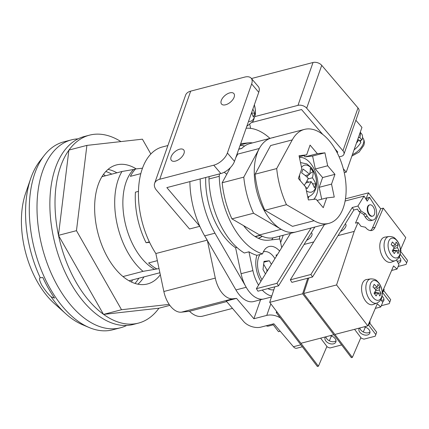<?xml version="1.0" encoding="UTF-8"?>
<svg xmlns="http://www.w3.org/2000/svg" width="429" height="429" viewBox="0 0 429 429"><rect width="100%" height="100%" fill="white"/><g stroke="black" fill="none" stroke-linecap="round" stroke-linejoin="round"><path stroke-width="0.64" d="M262.012 236.181A45.318 25.863 -104.6 0 1 258.301 238.283M262.221 236.272A45.318 25.863 -104.6 0 1 258.376 238.315M140.819 173.627L130.368 176.346A55.673 31.773 -104.6 0 1 135.628 168.967L133.575 169.498A55.673 31.773 -104.6 0 0 124.866 221.584A55.673 31.773 -104.6 0 0 154.617 269.364L143.045 271.343L122.978 276.566M159.02 268.565L154.617 269.364M156.676 268.827A55.673 31.773 -104.6 0 1 148.616 262.934L157.352 260.66M129.016 280.781L159.899 272.742M142.492 168.195L135.628 168.967M101.936 176.705L121.997 171.482L133.575 169.498M143.045 271.343A61.503 35.098 -104.6 0 1 121.997 171.482M272.983 237.859A55.673 31.773 -104.6 0 1 271.691 239.859M149.356 241.87L146.075 242.723A61.503 35.098 -104.6 0 1 135.419 192.16L138.46 191.372M149.576 242.331L146.075 242.723M89.114 327.509L82.373 324.662A92.246 52.644 -104.6 0 1 65.964 313.931A92.246 52.644 -104.6 0 1 51.11 296.804C48.182 294.181 45.05 290.277 41.715 285.092C39.377 280.309 38.9 277.885 40.283 277.81A92.246 52.644 -104.6 0 1 28.861 243.474A92.246 52.644 -104.6 0 1 30.722 178.491A92.246 52.644 -104.6 0 1 39.817 161.127L44.31 155.352A97.11 55.421 75.4 0 0 32.776 242.042A97.11 55.421 75.4 0 0 89.114 327.509A97.11 55.421 75.4 0 0 112.693 329.81L120.41 327.799A97.11 55.421 -104.6 0 1 40.492 240.031A97.11 55.421 -104.6 0 1 71.498 139.843A97.11 55.421 -104.6 0 1 78.105 138.851M71.498 139.843L63.782 141.854A97.11 55.421 75.4 0 0 44.31 155.352M30.722 178.491L25.617 193.302A75.043 42.83 75.4 0 0 24.104 246.166A75.043 42.83 75.4 0 0 54.29 303.485L65.964 313.931M132.464 279.885A67.975 38.792 -104.6 0 1 131.526 282.073M103.491 174.351A67.975 38.792 -104.6 0 1 105.378 175.81M126.662 325.45A97.11 55.421 -104.6 0 1 120.41 327.799M51.11 296.804L54.558 298.107A95.238 54.354 75.4 0 1 42.814 277.504L40.347 277.794M160.317 274.716A61.503 35.098 -104.6 0 1 147.453 283.971A61.503 35.098 -104.6 0 1 144.616 284.497A61.503 35.098 -104.6 0 1 97.388 230.845A61.503 35.098 -104.6 0 1 116.474 164.929A61.503 35.098 -104.6 0 1 119.31 164.409A61.503 35.098 -104.6 0 1 136.213 168.897M169.873 305.373L159.025 308.194L103.523 314.409L58.457 235.349L68.892 150.08L86.899 145.393L142.401 139.178L150.847 154M108.028 169.401A61.503 35.098 -104.6 0 1 116.903 172.807A61.503 35.098 -104.6 0 0 108.028 169.401M143.988 276.882A61.503 35.098 -104.6 0 1 137.897 284.186A61.503 35.098 -104.6 0 0 143.988 276.882M169.176 304.386L121.53 309.722L76.464 230.668L86.899 145.393M58.457 235.349L76.464 230.668M103.523 314.409L121.53 309.722M302.343 346.771L296.729 348.235A6.473 3.695 -104.6 0 1 296.428 348.289A6.473 3.695 -104.6 0 1 293.425 346.729L300.842 344.803M225.622 104.773A8.092 4.295 -40.4 0 0 232.754 99.694A8.092 4.295 -40.4 0 0 233.875 93.576A8.092 4.295 -40.4 0 0 229.805 92.868A8.092 4.295 -40.4 0 0 222.678 97.946A8.092 4.295 -40.4 0 0 221.552 104.07A8.092 4.295 -40.4 0 0 225.622 104.773M175.461 161.095A8.092 4.295 -40.4 0 0 182.588 156.017A8.092 4.295 -40.4 0 0 183.709 149.898A8.092 4.295 -40.4 0 0 179.638 149.19A8.092 4.295 -40.4 0 0 172.512 154.268A8.092 4.295 -40.4 0 0 171.386 160.387A8.092 4.295 -40.4 0 0 175.461 161.095M207.164 240.176L155.85 253.528A67.326 38.428 -104.6 0 1 138.599 188.197A67.326 38.428 -104.6 0 1 162.339 146.975L167.9 145.528M207.298 240.138A67.326 38.428 -104.6 0 1 199.801 226.308L189.516 228.989L156.558 190.278A12.945 8.108 -160.6 0 1 154.628 183.312L185.569 95.217A12.945 8.108 19.4 0 1 190.674 91.152L244.696 77.097A12.945 6.875 -40.4 0 1 251.206 78.228A12.945 6.875 -40.4 0 1 251.641 83.945L227.386 152.992L234.497 161.342L258.751 92.294L251.641 83.945M226.705 301.587L189.484 311.272L181.456 312.173A22.657 12.929 -104.6 0 1 163.851 291.5L155.85 253.528M232.502 308.397L202.617 316.173A29.134 16.624 -104.6 0 1 189.484 311.272M293.425 346.729L273.863 323.761L261.004 327.107A12.945 8.108 -160.6 0 1 243.602 321.434L226.249 301.051L236.54 298.375L232.899 298.782A22.657 12.929 -104.6 0 1 215.299 278.11L207.389 240.562M344.256 172.678L346.23 172.163L361.953 127.402L355.866 120.259M283.215 235.264L280.641 242.594M260.564 299.753L253.893 318.752L236.54 298.375M234.497 161.342A12.945 6.875 139.6 0 1 220.865 173.547L166.843 187.602L199.801 226.308M190.674 91.152L159.733 179.247L213.755 165.192A12.945 6.875 -40.4 0 0 227.386 152.992M159.733 179.247A12.945 8.108 -160.6 0 0 154.628 183.312M251.206 78.228L258.322 86.578A12.945 6.875 139.6 0 1 258.751 92.294M280.309 317.878A12.945 8.108 -160.6 0 0 266.752 315.406L253.893 318.752M343.291 168.715L346.23 172.163M274.925 258.639A17.804 10.162 75.4 0 0 264.672 251.587A17.804 10.162 75.4 0 0 263.851 251.737A17.804 10.162 75.4 0 0 263.326 251.903M260.06 254.51A17.804 10.162 75.4 0 0 261.958 279.638M266.768 271.847L266.983 270.109L263.647 264.259M266.983 270.109L268.007 269.846M271.385 264.366L269.337 260.768L264.001 261.368L262.998 269.568L265.487 273.927M263.899 262.183L269.337 260.768M277.327 254.751L276.003 255.094A21.525 12.285 75.4 0 1 276.576 255.963M267.916 288.604A21.525 12.285 75.4 0 0 273.278 289.848A21.525 12.285 75.4 0 0 273.847 289.763M260.902 281.354A21.525 12.285 75.4 0 1 256.896 255.33L262.553 253.861A21.525 12.285 -104.6 0 1 269.085 246.53A21.525 12.285 -104.6 0 1 270.077 246.348A21.525 12.285 -104.6 0 1 279.628 251.024M236.926 247.442L235.612 247.785L241.077 273.697A27.912 15.932 75.4 0 0 245.281 285.607A27.912 15.932 75.4 0 0 262.757 299.163A27.912 15.932 75.4 0 0 264.044 298.927L271.46 296.997M262.897 299.147L253.737 301.533A27.837 15.889 -104.6 0 1 252.45 301.769A27.837 15.889 -104.6 0 1 235.945 289.94L204.671 235.87A67.326 38.428 -104.6 0 1 189.881 181.606M209.255 176.566A6.473 3.695 75.4 0 0 208.966 178.984A64.736 36.948 75.4 0 0 244.31 253.008L248.943 251.802L252.906 270.619A27.912 15.932 75.4 0 0 258.574 285.124M256.896 255.33A64.736 36.948 -104.6 0 1 248.943 251.802M262.264 290.074A27.912 15.932 75.4 0 0 271.793 295.994M277.193 254.96L276.003 255.094M250.6 128.368L249.828 124.694M279.842 236.138L279.472 238.985M245.281 285.607L214.961 233.188A67.326 38.428 -104.6 0 1 200.166 178.931M235.612 247.785A58.264 33.253 -104.6 0 1 205.711 177.488M240.696 143.699L248.268 142.852A49.85 28.448 -104.6 0 1 252.531 142.905M240.09 145.426A49.85 28.448 -104.6 0 1 244.616 146.048M269.948 138.374A64.736 36.948 75.4 0 0 246.128 128.228M219.546 173.89A6.473 3.695 75.4 0 0 219.251 176.303A64.736 36.948 75.4 0 0 262.553 253.861M281.708 247.651L279.869 238.942L268.779 240.186A49.85 28.448 -104.6 0 1 243.618 225.654M226.753 174.313A25.896 14.779 75.4 0 0 224.136 172.286M248.53 121.391A13.889 7.926 75.4 0 0 254.579 116.817A13.889 7.926 75.4 0 0 254.338 104.858M251.507 112.918L254.687 113.261A32.223 23.525 168.4 0 1 254.118 115.176A32.223 23.525 168.4 0 1 253.346 117.069A32.266 20.206 -160.6 0 0 251.474 113.015M254.687 113.261A32.266 20.206 -160.6 0 0 252.81 109.207M322.721 134.416L301.539 109.54L252.375 122.329M339.141 156.896L341.366 156.317A6.473 4.054 -160.6 0 0 343.919 154.284A6.473 4.054 -160.6 0 0 342.953 150.799L306.681 108.199A6.473 4.054 -160.6 0 0 297.978 105.362L255.046 116.538M297.978 105.362L313.031 62.505L251.464 78.528M336.963 152.359L337.811 152.139L335.011 148.852M313.031 62.505A6.473 4.054 19.4 0 1 321.734 65.342L306.681 108.199M342.953 150.799L358.006 107.942L321.734 65.342M358.006 107.942A6.473 4.054 19.4 0 1 358.971 111.427L343.919 154.284M359.448 140.632L360.918 140.251A12.945 6.875 139.6 0 1 360.322 141.661M360.918 140.251L361.947 139.983A14.243 7.566 -40.4 0 0 361.475 133.692L360.247 132.255M358.269 137.875L359.813 137.478L361.947 139.983M354.064 149.85A14.243 7.566 -40.4 0 0 360.886 142.321L358.751 139.811L357.566 139.886M359.813 137.478A14.243 7.566 -40.4 0 0 360.124 132.599M356.413 143.157A14.243 7.566 -40.4 0 0 358.751 139.811M372.726 216.136L372.211 216.27A5.829 3.325 -104.6 0 1 369.02 214.645A5.829 3.325 -104.6 0 1 367.208 208.832A5.829 3.325 -104.6 0 1 369.278 204.992L369.793 204.858A5.829 3.325 75.4 0 0 367.723 208.698A5.829 3.325 75.4 0 0 369.535 214.511A5.829 3.325 75.4 0 0 372.726 216.136A5.829 3.325 75.4 0 0 374.79 212.301A5.829 3.325 75.4 0 0 372.983 206.488A5.829 3.325 75.4 0 0 369.793 204.858M369.562 197.324L367.208 201.142L364.06 196.091L357.931 206.017L361.079 211.073L365.637 213.835L367.208 216.361A9.711 5.539 75.4 0 0 367.868 217.321A9.711 5.539 75.4 0 0 373.187 220.029A9.711 5.539 75.4 0 0 374.281 204.906L369.562 197.324L367.503 197.86L366.339 199.748M353.845 210.017L352.273 207.491L310.918 274.48L312.489 277.005L353.845 210.017L357.448 209.079L359.019 211.61L363.577 214.371L365.149 216.897A9.711 5.539 75.4 0 0 365.808 217.857A9.711 5.539 75.4 0 0 371.133 220.565L373.187 220.029M340.605 231.462A5.829 2.831 -37.3 0 0 345.753 224.346L345.34 223.799M364.124 326.834A5.829 3.856 23.3 0 1 369.047 329.729A5.829 3.856 23.3 0 1 369.771 333.231A5.829 3.856 23.3 0 1 365.277 335.113A5.829 3.856 23.3 0 1 359.786 332.137A5.829 3.856 23.3 0 1 359.062 328.63A5.829 3.856 23.3 0 1 359.395 328.067M369.975 332.003A5.829 3.856 23.3 0 1 360.746 329.906A5.829 3.856 23.3 0 1 359.851 327.949M399.147 257.11A5.829 3.856 23.3 0 1 399.903 257.936A5.829 3.856 23.3 0 1 400.627 261.443A5.829 3.856 23.3 0 1 398.209 263.229M400.831 260.21A5.829 3.856 23.3 0 1 397.039 261.089M382.067 296.16A5.829 3.856 23.3 0 1 383.038 297.179A5.829 3.856 23.3 0 1 383.762 300.681A5.829 3.856 23.3 0 1 382.432 302.07M383.966 299.453A5.829 3.856 23.3 0 1 381.499 300.359M361.079 211.073L359.019 211.61M357.931 206.017L352.273 207.491M370.447 230.588A11.653 6.65 75.4 0 0 372.458 227.971L380.7 208.8L368.522 192.83L345.474 198.825M380.7 208.8L383.274 208.129L405.743 237.591L400.466 249.882M360.156 212.296L355.491 223.15L358.065 222.479L354.231 231.397L338.047 235.607M368.522 192.83L365.873 198.997M354.231 231.397L336.577 284.947L367.798 325.879L377.284 303.807L380.759 306.966L382.673 302.504L380.973 299.404M367.798 325.879L334.872 334.448L303.652 293.511L308.773 277.971M382.255 292.24L393.575 265.905L397.045 269.063L398.965 264.607L396.476 260.06M358.065 222.479L360.977 226.303L365.406 227.231A11.653 6.65 75.4 0 0 371.793 230.48A11.653 6.65 75.4 0 0 375.032 227.3L383.274 208.129M336.577 284.947L303.652 293.511M380.759 306.966L375.321 308.381M397.045 269.063L391.613 270.479M383.698 288.894L384.164 289.511L383.21 291.741L382.378 291.956M383.719 290.546L390.685 299.678L389.21 303.657L381.295 305.716M389.21 303.657L390.685 299.678M382.293 292.16L389.725 301.903M382.738 291.125L383.21 291.741M400.563 249.657L401.029 250.273L400.504 251.496M400.584 251.308L407.55 260.435L406.075 264.42L398.16 266.479M406.075 264.42L407.55 260.435M400.182 254.263L406.59 262.666M369.707 321.444L370.173 322.061L369.219 324.292L368.388 324.506M369.734 323.096L376.694 332.228L375.219 336.207L363.905 339.151L361.331 338.202L354.558 329.327M375.219 336.207L376.694 332.228M368.302 324.71L375.734 334.454M368.747 323.675L369.219 324.292M365.637 213.835L363.577 214.371M364.06 196.091L345.104 201.024M324.485 224.523L290.342 279.831L291.913 282.362L312.489 277.005M310.918 274.48L290.342 279.831M310.617 302.643L310.172 303.678L311.202 303.41L352.37 357.389L360.875 337.607M363.293 331.982L365.363 327.166M310.172 303.678L351.34 357.657L352.37 357.389M388.931 236.524L384.824 237.14A12.945 7.39 75.4 0 0 379.804 245.399A12.945 7.39 75.4 0 0 383.81 258.676A12.945 7.39 75.4 0 0 391.334 262.157L395.216 260.687C400.595 257.582 399.887 255.142 400.509 251.373C400.493 247.292 399.335 243.661 397.029 240.481C394.889 238.401 394.428 236.551 388.931 236.524A12.505 7.137 75.4 0 0 384.078 244.503A12.505 7.137 75.4 0 0 387.95 257.33A12.505 7.137 75.4 0 0 395.216 260.687M388.84 240.985A10.162 5.797 75.4 0 0 391.216 255.046A10.162 5.797 75.4 0 0 399.608 255.11A10.162 5.797 75.4 0 0 397.233 241.05A10.162 5.797 75.4 0 0 388.84 240.985M398.648 252.284A25.327 17.471 170.5 0 1 398.005 253.614A25.82 17.09 23.3 0 0 396.214 250.338A25.82 12.554 142.7 0 1 394.289 253.587A25.327 8.553 -138.8 0 0 392.229 250.89A25.82 12.554 142.7 0 0 394.154 247.635A25.82 17.09 -156.7 0 0 391.178 244.664A25.327 4.569 -57.4 0 0 391.79 243.291A25.327 4.569 -57.4 0 0 392.326 241.988A25.82 17.09 -156.7 0 1 395.302 244.959A25.82 12.554 142.7 0 0 396.042 242.015A25.327 21.45 -9.7 0 1 398.101 244.718A25.82 12.554 -37.3 0 1 397.361 247.662A25.82 17.09 23.3 0 1 399.152 250.938A25.327 17.471 170.5 0 1 398.648 252.284M392.342 245.731L395.302 244.959M392.551 251.287L396.214 250.338M393.624 248.632L397.361 247.662M392.943 249.791L395.661 250.477M396.364 250.574L399.152 250.938M393.624 250.209L393.232 251.11M393.795 247.233L398.101 244.718M370.72 278.888L366.613 279.499A12.945 7.39 75.4 0 0 361.593 287.757A12.945 7.39 75.4 0 0 365.599 301.04A12.945 7.39 75.4 0 0 373.123 304.515L377.011 303.046C382.389 299.941 381.676 297.506 382.303 293.731C382.287 289.65 381.129 286.02 378.823 282.845C376.683 280.764 376.222 278.914 370.72 278.888A12.505 7.137 75.4 0 0 365.873 286.862A12.505 7.137 75.4 0 0 369.744 299.689A12.505 7.137 75.4 0 0 377.011 303.046M370.629 283.349A10.162 5.797 75.4 0 0 373.01 297.404A10.162 5.797 75.4 0 0 381.402 297.469A10.162 5.797 75.4 0 0 379.022 283.408A10.162 5.797 75.4 0 0 370.629 283.349M380.443 294.648A25.327 17.471 170.5 0 1 379.799 295.978A25.82 17.09 23.3 0 0 378.003 292.696A25.82 12.554 142.7 0 1 376.083 295.946A25.327 8.553 -138.8 0 0 374.024 293.248A25.82 12.554 142.7 0 0 375.943 289.999A25.82 17.09 -156.7 0 0 372.973 287.022A25.327 4.569 -57.4 0 0 373.584 285.65A25.327 4.569 -57.4 0 0 374.12 284.347A25.82 17.09 -156.7 0 1 377.096 287.323A25.82 12.554 142.7 0 0 377.836 284.379A25.327 21.45 -9.7 0 1 379.896 287.076A25.82 12.554 -37.3 0 1 379.156 290.02A25.82 17.09 23.3 0 1 380.947 293.302A25.327 17.471 170.5 0 1 380.443 294.648M374.136 288.09L377.096 287.323M266.237 325.745A7.443 4.247 75.4 0 0 268.415 326.099L273.289 324.833M374.345 293.645L378.003 292.696M375.418 290.996L379.156 290.02M374.731 292.154L377.456 292.841M378.158 292.932L380.947 293.302M375.413 292.573L375.026 293.468M375.589 289.591L379.896 287.076M272.699 324.067L278.518 331.692L280.239 331.247M306.649 240.299A5.829 2.831 -37.3 0 0 311.797 233.183L311.384 232.636M330.174 335.671A5.829 3.856 23.3 0 1 335.092 338.561A5.829 3.856 23.3 0 1 335.816 342.069A5.829 3.856 23.3 0 1 331.322 343.951A5.829 3.856 23.3 0 1 325.831 340.975A5.829 3.856 23.3 0 1 325.107 337.467A5.829 3.856 23.3 0 1 325.445 336.904M336.02 340.835A5.829 3.856 23.3 0 1 326.791 338.744A5.829 3.856 23.3 0 1 325.895 336.786M313.738 241.935L304.091 244.444M307.749 278.239L302.622 293.779L333.842 334.717L300.917 343.286L269.696 302.348L274.823 286.808M302.622 293.779L269.696 302.348M341.43 344.664L341.269 345.045L329.949 347.989L327.375 347.04L320.602 338.159M341.269 345.045L341.393 344.616M290.53 233.36L256.386 288.669L257.958 291.194L278.534 285.843L314.843 227.032M311.111 228.003L276.962 283.317L256.386 288.669M276.962 283.317L278.534 285.843M276.662 311.481L276.217 312.516L277.247 312.248L318.415 366.227L326.919 346.439M329.338 340.819L331.408 336.004M276.217 312.516L317.385 366.495L318.415 366.227M255.057 236.529L260.097 235.215A48.552 27.708 -104.6 0 0 272.115 237.982A48.552 27.708 -104.6 0 0 274.351 237.569L295.962 231.944A48.552 27.708 -104.6 0 1 293.72 232.357A48.552 27.708 -104.6 0 1 281.177 229.295L253.539 213.245A66.683 38.058 -104.6 0 1 243.774 177.139L259.325 148.488A48.552 27.708 -104.6 0 1 271.503 137.966A48.552 27.708 -104.6 0 1 273.745 137.553M238.749 149.238L241.811 148.445A48.552 27.708 -104.6 0 1 249.898 143.592L304.429 129.397A48.552 27.708 -104.6 0 1 306.671 128.984A48.552 27.708 -104.6 0 1 343.956 171.343A48.552 27.708 -104.6 0 1 328.887 223.375A48.552 27.708 -104.6 0 1 326.646 223.793A48.552 27.708 -104.6 0 1 314.103 220.726L286.465 204.676A66.683 38.058 -104.6 0 1 276.7 168.57L292.251 139.918A48.552 27.708 -104.6 0 1 304.429 129.397M281.177 229.295L259.572 234.92L231.933 218.87A66.683 38.058 -104.6 0 1 222.168 182.759L230.352 167.68M235.8 157.636L237.714 154.108L259.325 148.488M222.168 182.759L243.774 177.139M231.933 218.87L253.539 213.245M299.437 157.507A22.657 12.929 -104.6 0 1 299.651 157.481A22.657 12.929 -104.6 0 1 316.05 173.734A22.657 12.929 -104.6 0 1 313.696 199.362M328.887 223.375L295.962 231.944A48.552 27.708 -104.6 0 1 293.72 232.357A48.552 27.708 -104.6 0 1 256.435 190.004A48.552 27.708 -104.6 0 1 271.503 137.966M321.691 199.206L319.181 187.317L331.531 184.1L334.958 174.34L327.67 165.776L315.32 168.988L312.591 156.033L305.008 156.88L303.904 155.577M305.008 156.88L317.358 153.668L310.065 145.104L306.638 154.869L299.281 156.783M319.181 187.317L322.613 177.552L334.958 174.34M306.638 154.869L299.056 155.716L301.785 168.672L298.359 178.437L305.652 187.001L308.381 199.957L315.959 199.11L323.251 207.674L326.678 197.908L334.261 197.061L331.531 184.1M327.67 165.776L324.935 152.821L317.358 153.668M314.103 220.726L292.498 226.351L264.859 210.301A66.683 38.058 -104.6 0 1 255.094 174.195L276.7 168.57M264.859 210.301L286.465 204.676M255.094 174.195L270.64 145.538L292.251 139.918M322.613 177.552L315.32 168.988M326.678 197.908L317.069 200.413M312.591 156.033L324.935 152.821M306.445 190.792A13.889 7.926 75.4 0 0 315.626 187.602A13.889 7.926 75.4 0 0 311.583 168.425A13.889 7.926 75.4 0 0 301.517 167.396M299.565 175.005A13.889 7.926 75.4 0 0 300.364 180.797M315.159 185.961A32.223 23.525 168.4 0 1 314.393 187.854A32.266 20.206 -160.6 0 0 311.073 181.612A32.266 17.139 -40.4 0 1 307.11 188.669A32.223 9.856 -142 0 0 304.263 185.328A32.266 17.139 -40.4 0 0 308.226 178.271A32.266 20.206 19.4 0 0 301.641 172.882A32.223 7.111 -60.2 0 0 302.359 170.924A32.223 7.111 -60.2 0 0 302.981 169.069A32.266 20.206 19.4 0 1 309.566 174.464A32.266 17.139 -40.4 0 0 310.264 168.254A32.223 26.266 -12.3 0 1 313.106 171.595A32.266 17.139 139.6 0 1 312.414 177.804A32.266 20.206 -160.6 0 1 315.733 184.046A32.223 23.525 168.4 0 1 315.159 185.961M305.292 175.574L309.566 174.464M305.786 182.99L311.073 181.612M312.457 183.692L315.733 184.046M307.92 178.973L312.414 177.804M306.864 181.097L308.853 182.191M309.765 173.67L313.106 171.595M306.896 176.973L308.746 174.678M308.07 198.477A22.657 12.929 75.4 0 0 308.944 196.493M158.939 308.204A97.11 55.421 -104.6 0 1 138.411 323.117L133.269 324.453A97.11 55.421 -104.6 0 1 128.791 325.284A97.11 55.421 -104.6 0 1 54.22 240.567A97.11 55.421 -104.6 0 1 84.357 136.497L89.5 135.156A97.11 55.421 -104.6 0 1 93.978 134.331A97.11 55.421 -104.6 0 1 120.924 141.581M138.411 323.117A97.11 55.421 -104.6 0 1 133.939 323.943A97.11 55.421 -104.6 0 1 103.603 314.398M105.829 171.503A61.503 35.098 -104.6 0 1 111.76 174.147M138.846 278.223A61.503 35.098 -104.6 0 1 134.953 283.419M103.459 314.291A97.11 55.421 -104.6 0 1 58.526 235.467M58.473 235.226A97.11 55.421 -104.6 0 1 68.876 150.204M68.989 150.053A97.11 55.421 -104.6 0 1 89.5 135.156M232.899 298.782L181.456 312.173M215.299 278.11L163.851 291.5M220.865 173.547L213.755 165.192M266.752 315.406L270.822 303.823M252.906 270.619L241.077 273.697M246.187 287.274L235.945 289.94M214.961 233.188L204.671 235.87M248.268 142.852L240.261 144.932M219.251 176.303L208.966 178.984M254.386 104.719L255.469 110.462L255.405 114.355L253.228 121.107L247.351 125.906A17.578 10.033 -104.6 0 1 246.9 126.029M351.871 156.102L359.073 152.097L363.744 145.469C364.688 143.002 364.489 140.632 363.143 138.363A12.505 6.644 139.6 0 1 363.342 143.597A12.505 6.644 139.6 0 1 352.397 154.606M372.458 227.971L375.032 227.3M367.208 216.361L365.149 216.897M300.498 162.553L306.917 163.953L311.148 167.482C314.296 171.353 316.082 175.944 316.511 181.247C317.058 185.559 315.513 194.353 308.397 196.691A17.578 10.033 -104.6 0 1 307.727 196.868M263.342 251.871L263.851 251.737M247.351 125.906L246.895 126.056M363.143 138.363L362.51 137.441M238.792 149.12L241.956 148.295M255.335 236.701L260.403 235.382M308.397 196.691L307.738 196.906"/></g></svg>
